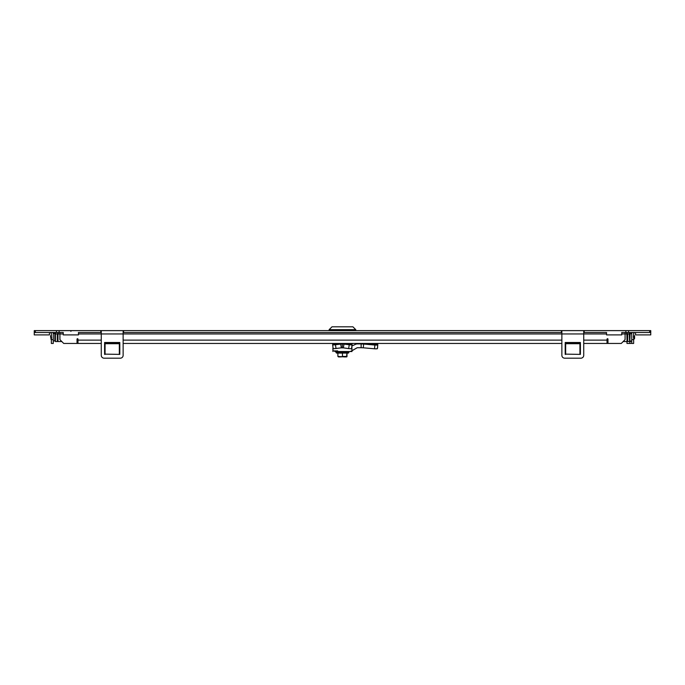 <?xml version="1.0" encoding="UTF-8"?>
<svg xmlns="http://www.w3.org/2000/svg" width="685" height="685" viewBox="0 0 685 685"><rect width="100%" height="100%" fill="white"/><g stroke="black" fill="none" stroke-linecap="round" stroke-linejoin="round"><path stroke-width="1.03" d="M35.363 330.615L34.25 330.615L34.25 332.516L63.243 332.516L63.243 334.897L78.458 334.897L78.458 332.516L100.798 332.516L100.798 330.615L35.363 330.615L35.363 332.516M584.202 330.615L584.202 332.516L606.542 332.516L606.542 334.897L621.757 334.897L621.757 332.516L650.75 332.516L650.75 330.615L100.798 330.615M52.942 332.516A3.331 3.331 0 0 1 53.267 333.946L53.267 343.45L51.358 343.45L51.358 339.649L53.267 339.649M635.063 332.516A1.43 1.43 0 0 0 633.642 333.946L633.642 339.649L631.733 339.649L631.733 333.946A3.331 3.331 0 0 1 632.058 332.516M49.457 332.516L49.457 334.897L34.25 334.897L34.25 332.516M101.269 330.615L101.269 333.946L123.137 333.946L123.137 330.615M561.863 332.516L123.608 332.516L123.608 330.615M561.392 332.516L561.392 330.615M561.863 330.615L561.863 333.946L583.731 333.946L583.731 330.615M650.75 332.516L650.75 334.897L635.543 334.897L635.543 332.516M584.202 332.516L583.731 332.516M123.608 332.516L123.137 332.516M101.269 332.516L100.798 332.516M77.028 343.45L77.028 339.169A0.48 0.48 0 0 1 77.508 338.698A0.48 0.48 0 0 1 77.979 339.169L77.979 343.45L63.722 343.45L59.92 339.649L59.92 332.516L63.243 332.516M621.757 332.516L625.08 332.516L625.08 339.649L621.278 343.45L607.021 343.45L607.021 339.169A0.48 0.48 0 0 1 607.492 338.698A0.48 0.48 0 0 1 607.972 339.169L607.972 343.45M51.358 339.649L51.358 333.946A1.43 1.43 0 0 0 49.936 332.516M631.733 339.649L631.733 343.45L633.642 343.45L633.642 339.649M607.021 343.45L583.731 343.45L583.731 355.335A2.851 2.851 0 0 1 580.88 358.186L564.714 358.186A2.851 2.851 0 0 1 561.863 355.335L561.863 333.946L123.137 333.946L123.137 355.335A2.851 2.851 0 0 1 120.286 358.186L104.12 358.186A2.851 2.851 0 0 1 101.269 355.335L101.269 333.946L78.458 333.946M77.979 343.45L101.269 343.45L101.269 355.335M119.336 354.136L119.336 343.699L105.07 343.699L105.07 354.136L119.806 354.385L119.806 342.5L104.599 342.5L104.599 354.385L105.07 354.385L104.599 354.385L104.599 343.45L105.07 343.45M606.542 333.946L583.731 333.946L583.731 355.335M579.93 354.136L579.93 343.699L565.664 343.699L565.664 354.136L580.4 354.385L580.4 342.5L565.193 342.5L565.193 354.385L565.664 354.385L565.193 354.385L565.193 343.45L565.664 343.45M631.733 340.12A1.43 1.43 0 0 1 630.311 341.55L627.7 341.55L627.7 333.946L626.27 332.516M565.664 354.136L580.4 354.385L580.4 343.45L579.93 343.45M580.88 358.186L564.714 358.186M104.12 358.186L120.286 358.186M119.336 343.45L119.806 343.45L119.806 354.385L105.07 354.136M626.843 332.696L627.023 341.55L627.7 341.55M631.733 343.134A3.331 3.331 0 0 1 630.311 343.45L629.832 343.45L629.832 341.55M123.137 343.45L561.863 343.45M626.981 341.55L626.981 343.45L629.832 343.45M119.336 343.699L119.336 343.202L105.07 343.202L105.07 343.699M565.664 343.699L565.664 343.202L579.93 343.202L579.93 343.699M58.73 332.516L57.3 333.946L55.399 333.946L55.725 332.516M621.757 333.946L627.023 333.946L626.809 332.516M58.191 332.516L58.071 333.295M629.275 332.516L629.601 341.55M55.399 333.946L55.399 341.55L57.3 341.55L57.3 333.946L63.243 333.946M61.821 341.55L57.977 341.55L57.977 333.946M627.023 341.55L623.179 341.55M607.972 341.55L607.021 341.55M77.979 341.55L77.028 341.55M629.601 333.946L627.023 333.946M54.851 341.027L54.851 333.518L55.168 340.71L53.267 341.027M54.851 333.518L53.267 333.518L53.267 338.621M630.149 333.518L629.832 340.71L629.832 333.835L631.733 333.518L631.733 338.698M633.642 336.797L633.676 337.268C633.788 334.819 633.899 334.819 634.01 337.268L634.139 339.126L634.593 338.501L634.593 336.044L633.925 335.367L633.582 335.813M634.241 337.268C634.293 335.222 634.353 335.205 634.421 337.234L634.113 338.912M633.676 337.268C633.788 339.169 633.899 339.169 634.01 337.268C633.899 339.169 633.788 339.169 633.676 337.268C633.788 334.819 633.899 334.819 634.01 337.268C634.122 335.376 634.224 335.376 634.336 337.268L634.421 338.296M634.421 337.234C634.31 335.376 634.199 335.385 634.087 337.268C633.976 334.819 633.865 334.819 633.753 337.268C633.642 335.376 633.539 335.376 633.428 337.268M634.087 337.268C633.976 339.169 633.865 339.169 633.753 337.268C633.865 339.169 633.976 339.169 634.087 337.268L634.113 337.739M634.139 339.126L633.599 339.161M50.707 335.907L50.758 337.268C50.707 335.222 50.647 335.205 50.579 337.234C50.69 335.376 50.801 335.385 50.913 337.268C51.024 334.819 51.135 334.819 51.247 337.268C51.358 339.726 51.461 339.726 51.572 337.268M51.358 337.885L51.324 337.268C51.212 334.819 51.101 334.819 50.99 337.268C50.878 335.376 50.776 335.376 50.664 337.268M51.418 335.813L51.161 335.367L50.741 335.804M50.784 335.915L50.733 336.378M50.913 337.268C51.024 339.169 51.135 339.169 51.247 337.268M50.861 339.126L51.401 339.161M51.324 337.268C51.212 339.169 51.101 339.169 50.99 337.268L50.887 338.912M329.142 329.665L331.994 326.813L352.912 326.813L355.763 329.665L329.142 329.665L329.142 330.615M355.763 330.615L355.763 329.665M351.867 343.93L351.867 343.45M333.038 343.93L333.038 343.45M338.082 356.62L346.516 356.902A0.48 0.48 -90 0 0 346.995 356.431L347.012 353.1L346.533 356.902A0.48 0.48 -90 0 0 346.995 356.431L346.516 356.902L340.847 356.62M348.87 351.962L336.035 351.962L336.035 352.621L348.87 352.621L348.562 351.533L336.344 351.533M336.035 352.621L336.618 353.1L348.288 353.1L348.87 352.621M338.107 351.533L337.422 351.533M339.846 351.533L338.921 351.533M341.901 351.533L340.847 351.533M344.024 351.533L342.971 351.533M345.951 351.533L345.026 351.533M347.466 351.533L346.773 351.533M336.035 351.962L336.523 351.67M336.892 351.67L337.422 351.67M338.107 351.67L338.921 351.67M339.846 351.67L340.847 351.67M341.901 351.67L342.971 351.67M344.024 351.67L345.026 351.67M345.951 351.67L346.773 351.67M347.466 351.67L348.006 351.67M346.721 354.522L346.995 356.431L342.44 356.431L342.44 353.1M344.178 356.902L337.893 356.431L337.893 353.1M344.632 356.62L340.676 356.902M337.893 356.431L340.702 356.902L338.484 356.902M347.004 356.431A0.48 0.48 90 0 1 346.576 356.902A0.48 0.48 90 0 0 347.004 356.431L346.995 354.239L346.541 356.902L344.204 356.902M351.902 343.93L352.064 345.034L342.346 343.93L351.91 343.93L342.346 343.93L332.645 345.034L332.893 343.93M352.064 345.034L351.499 348.785L348.648 348.596L342.346 347.732L342.346 343.93M333.073 347.86L332.893 346.661M332.901 347.86L332.927 351.533M333.218 348.785L332.645 345.034L333.218 348.785L342.346 347.732M349.127 351.533L351.97 351.533L351.919 347.86M357.45 347.732A0.95 0.95 -90 0 0 356.979 347.86L356.919 347.86A0.95 0.95 90 0 1 357.399 347.732L361.132 347.732L361.132 343.93L357.399 343.93A4.752 4.752 -90 0 0 355.018 344.564L351.927 345.951M351.902 346.122L351.902 347.732M356.919 347.86L351.662 350.891A4.752 4.752 90 0 1 349.281 351.533L351.936 351.533M341.293 347.8L340.728 344.058L332.602 344.058M352.176 344.058L343.964 344.058L343.399 347.8M351.97 351.533L351.97 350.711L351.97 351.533M349.341 351.533L334.828 351.533M361.132 347.732L363.29 347.8L363.615 344.058L361.132 343.93L377.786 344.058L361.192 343.93M351.97 350.746L356.979 347.86M377.777 344.863L377.777 344.855A2.851 0.428 -174.9 0 0 377.777 344.855L377.401 348.596A2.851 0.428 -175 0 1 377.401 348.605A2.851 0.428 -175 0 1 374.532 348.785L363.29 347.8M375.988 348.845A2.851 0.428 -174.9 0 0 377.444 348.605A2.851 0.428 -174.9 0 0 377.444 348.596L377.461 348.006M377.401 348.605L377.735 344.855A2.851 0.428 -175 0 1 374.866 345.034L363.615 344.058L377.76 344.444M377.623 347.732L377.623 346.071M56.427 332.516L56.427 330.615M59.116 332.516L59.116 330.615M625.885 332.516L625.885 330.615M628.573 332.516L628.573 330.615M649.637 332.516L649.637 330.615M77.979 340.12L101.269 340.12M123.137 340.12L561.863 340.12M583.731 340.12L607.021 340.12M343.759 347.86L340.933 347.86M332.919 350.891L337.671 350.891M336.044 348.596L335.47 344.855M348.648 348.596L349.222 344.855M374.532 348.785L374.866 345.034M630.149 341.027L631.416 341.027M627.023 340.599L627.7 340.599M57.977 340.599L57.3 340.599M70.906 330.615L70.906 331.394M344.778 356.902L346.413 356.902"/></g></svg>
